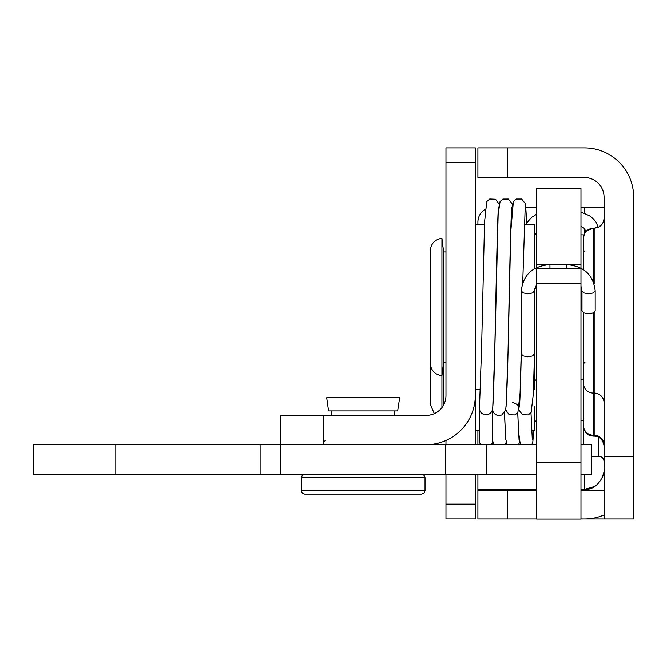 <?xml version="1.0" encoding="UTF-8"?>
<svg xmlns="http://www.w3.org/2000/svg" width="667" height="667" viewBox="0 0 667 667"><rect width="100%" height="100%" fill="white"/><g stroke="black" fill="none" stroke-linecap="round" stroke-linejoin="round"><path stroke-width="1" d="M584.275 519.001L633.65 519.001L633.65 197.048A49.15 49.15 0 0 0 584.5 147.899L477.906 147.899L477.906 177.489L584.275 177.489A19.793 19.793 0 0 1 604.06 197.282L604.06 469.851C606.003 468.718 600.508 490.503 584.275 489.411L580.974 489.411M603.777 220.669L604.06 218.292C603.518 224.254 600.225 227.555 594.172 228.181L598.991 226.93L602.593 223.478M580.974 420.393L583.45 420.393L583.45 444.756M586.818 230.64L593.347 228.181C587.277 228.823 583.984 232.124 583.45 238.077L584.384 233.884M583.45 238.077L583.45 269.643L583.45 234.859L580.974 234.859M580.974 379.164L583.45 379.164L583.45 312.648L583.45 426.221C584.726 435.301 591.871 436.21 591.112 435.859L593.347 436.118L593.347 312.84M594.172 283.884L594.172 228.181L593.347 228.181L593.347 281.549M477.906 490.47L477.906 519.001L507.587 519.001L507.587 490.47L477.906 490.47L477.906 489.411L536.61 489.411M604.06 514.941A49.15 49.15 0 0 1 584.5 519.001L580.974 519.001M536.61 519.001L507.587 519.001M477.906 224.554L477.906 222.111A14.841 14.841 0 0 1 485.159 209.355M477.906 430.699L477.906 444.756M477.906 474.337L477.906 489.411M604.06 469.952L604.06 519.001M584.275 474.337L584.275 489.411L594.697 486.443M601.909 478.564L603.902 472.136M604.06 207.27L580.974 207.27M536.61 207.27L526.013 207.27M323.603 444.756L323.603 415.399L426.18 415.399A19.793 19.793 0 0 0 445.973 395.606L445.973 147.899L475.329 147.899L475.329 162.748L445.973 162.748M323.603 415.399L280.724 415.399L280.724 444.756L33.35 444.756L33.35 474.337L280.724 474.337L280.724 444.756L536.61 444.756M475.329 162.748L475.329 395.281A49.475 49.475 0 0 1 425.854 444.756M445.973 474.337L445.973 518.968L475.329 518.968L475.329 474.337M445.973 440.478L445.973 444.756M475.329 444.756L475.329 394.289M536.61 462.648L536.61 519.101L580.974 519.101L580.974 268.751L536.61 268.751L536.61 462.648L580.974 462.648M580.974 268.159L580.974 188.603L536.61 188.603L536.61 267.592M595.181 290.787L593.18 292.955L588.586 293.813L583.917 292.93L581.983 290.787L581.983 310.747L583.917 312.89C589.711 314.44 593.463 313.723 595.181 310.747L595.181 290.787C593.305 274.696 583.75 265.966 566.525 264.591L549.95 264.591L549.95 265.85M534.492 353.793L532.558 355.928L527.889 356.82L523.045 355.844L521.294 353.793L521.294 290.787L523.045 292.838L527.589 293.813L532.558 292.93L534.492 290.787L534.492 353.793M479.531 406.97A6.595 6.553 0 0 0 486.001 414.799A6.595 6.553 0 0 0 492.488 409.405C494.722 399.358 496.823 210.063 498.633 206.895M480.79 444.756A6.595 6.553 180 0 1 479.398 440.737L479.398 408.254M492.596 440.629L492.596 440.737A6.595 6.553 180 0 1 491.212 444.756M492.596 408.763L492.588 410.664C494.38 414.807 497.44 416.241 501.767 414.957L505.619 410.122C506.737 401.592 507.729 373.036 508.579 324.47C509.663 269.276 511.005 209.671 511.906 206.92M492.596 410.722L492.571 440.495L493.805 444.756M301.342 490.829L302.293 493.146L304.636 494.13L421.727 494.13L424.079 493.146L425.029 490.829L301.342 490.829L301.342 477.639L425.029 477.639L424.079 475.321L421.727 474.337M397.674 410.922L328.556 410.922L326.697 397.732L399.675 397.732L397.674 410.922M443.363 405.436L443.372 249.867L441.929 238.252C434.709 239.503 430.79 243.78 430.173 251.084L430.173 362.94C430.79 370.243 434.709 374.52 441.929 375.779L441.929 238.252M441.929 407.595L441.929 375.779L443.372 364.157M531.666 430.699L534.801 430.699L534.801 406.595M533.492 389.47L534.801 389.47L534.801 288.211M534.801 268.543L534.801 224.554L524.212 224.554M580.974 474.337L591.429 474.337L591.429 444.756L580.974 444.756M280.724 474.337L536.61 474.337M445.648 474.337L445.648 444.756M598.908 437.327L598.908 456.32C602.009 456.595 603.727 458.312 604.06 461.472M583.45 383.283A9.897 9.797 0 0 0 593.347 393.08L594.172 393.08L594.172 435.243L593.347 435.243A9.897 9.797 0 0 1 583.45 425.446M604.06 445.031A9.897 9.797 180 0 0 594.172 435.243L594.172 436.118L593.347 436.118M594.172 312.356L594.172 393.08A9.897 9.797 180 0 1 604.06 402.876M536.61 490.47L507.587 490.47L507.587 489.411M580.974 490.47L604.06 490.47M507.587 177.489L507.587 147.899M633.65 456.328L604.06 456.328M584.275 207.27L584.275 213.123M584.275 228.389L584.275 234.125M475.329 504.127L445.973 504.127M580.974 283.1L536.61 283.1M580.974 264.465L536.61 264.465M585.418 232.158L585.418 230.565A6.595 5.236 0 0 0 585.634 231.883M536.61 233.692A6.595 5.236 180 0 1 535.543 234.592M566.525 268.751L566.525 264.591M549.95 268.751L549.95 264.591C532.725 265.966 523.17 274.696 521.294 290.787M536.61 420.393L536.451 284.476M536.451 267.675L536.451 234.859L534.801 233.217M260.113 474.337L260.113 444.756M115.808 474.337L115.808 444.756M486.877 474.337L486.877 444.756M598.908 456.32L591.429 456.32M594.172 436.118L596.331 436.351C595.531 436.068 602.601 436.643 604.06 446.015M585.418 230.565L584.392 228.514L580.974 226.08M598.249 227.305L596.19 222.328L593.53 218.984L589.595 215.816L580.974 212.023M536.61 214.207L531.657 217.325L526.813 222.903M581.983 290.787L580.974 286.185M536.61 284.234L534.492 290.787M517.784 412.631L518.492 431.416L520.335 444.756M519.426 442.363L518.509 444.756M492.88 442.346L491.938 444.756M479.598 442.313L480.54 444.756M530.982 412.706L532.308 439.536M517.709 412.74L519.034 439.495M533.675 430.699L532.841 441.671L531.807 444.756M505.227 444.756L506.153 442.354M504.51 412.648L505.669 438.628L507.087 444.756M505.744 439.461L504.435 412.748M522.728 282.591L525.196 206.895M521.294 350.233L520.085 393.021L517.892 412.473L515.066 414.932L509.213 414.766L505.661 409.938M534.484 353.869L533.317 394.139L531.124 412.506L528.272 414.932L522.428 414.699L518.951 409.98M521.294 353.785C520.552 385.443 519.901 403.202 519.335 407.07M506.061 407.103L508.062 351.767L510.789 231.332L513.365 201.509L516.2 199.058L521.669 199.041L525.529 203.86L526.872 224.554M492.78 407.12L494.997 342.521L498.141 214.532L500.083 201.526L502.918 199.074L508.387 199.058L512.256 203.877L512.698 206.912M518.542 407.087C518.901 405.503 516.825 403.91 512.306 402.326M479.506 407.112L481.616 347.04L484.559 221.986L486.735 201.609L489.72 199.016L495.564 199.258L499.024 204.06M394.522 415.399L394.522 410.922M331.849 415.399L331.849 410.922M323.603 442.179L325.254 440.528M301.342 477.639L302.293 475.321L304.636 474.337M425.029 490.829L425.029 477.639M434.325 413.648L430.173 404.169L430.173 308.729M443.372 403.327L444.405 403.327M536.451 420.393L534.801 422.044M479.398 430.699L475.329 430.699M443.372 362.098L445.973 362.098M443.372 251.934L445.973 251.934M536.61 379.164L534.801 380.815M585.101 362.098L583.45 363.748M585.101 251.934L583.45 250.283M484.459 224.554L475.329 224.554M480.482 389.47L475.329 389.47"/></g></svg>
